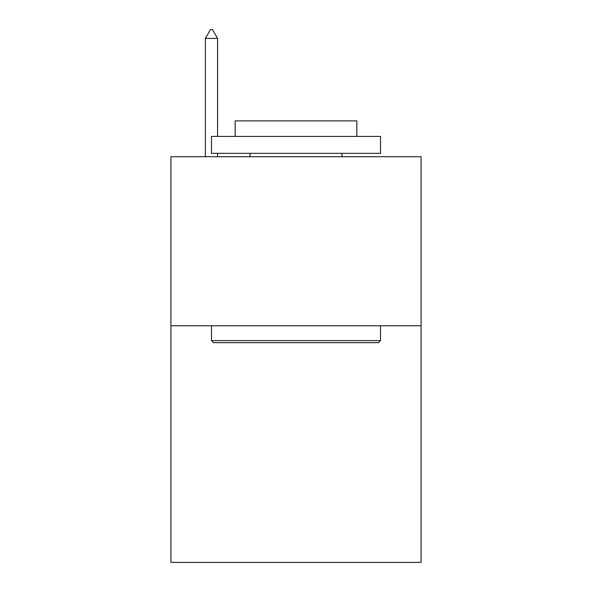 <?xml version="1.0" encoding="UTF-8"?>
<svg xmlns="http://www.w3.org/2000/svg" width="592" height="592" viewBox="0 0 592 592"><rect width="100%" height="100%" fill="white"/><g stroke="black" fill="none" stroke-linecap="round" stroke-linejoin="round"><path stroke-width="0.89" d="M421.09 325.748L421.09 562.4L170.91 562.4L170.91 156.717L421.09 156.717L421.09 325.748L170.91 325.748M213.512 342.657L211.485 340.622L380.515 340.622L378.488 342.657L213.512 342.657M380.515 136.434L380.515 153.335L211.485 153.335L211.485 136.434L380.515 136.434M235.15 136.434L235.15 120.879L356.85 120.879L356.85 136.434M380.515 325.748L380.515 340.622M211.485 325.748L211.485 340.622M341.976 153.335L341.976 156.717M250.024 153.335L250.024 156.717M217.567 38.391L212.498 29.6L210.471 29.6L205.394 38.391L217.567 38.391L217.567 136.434M217.567 153.335L217.567 156.717M205.394 38.391L205.394 156.717"/></g></svg>
